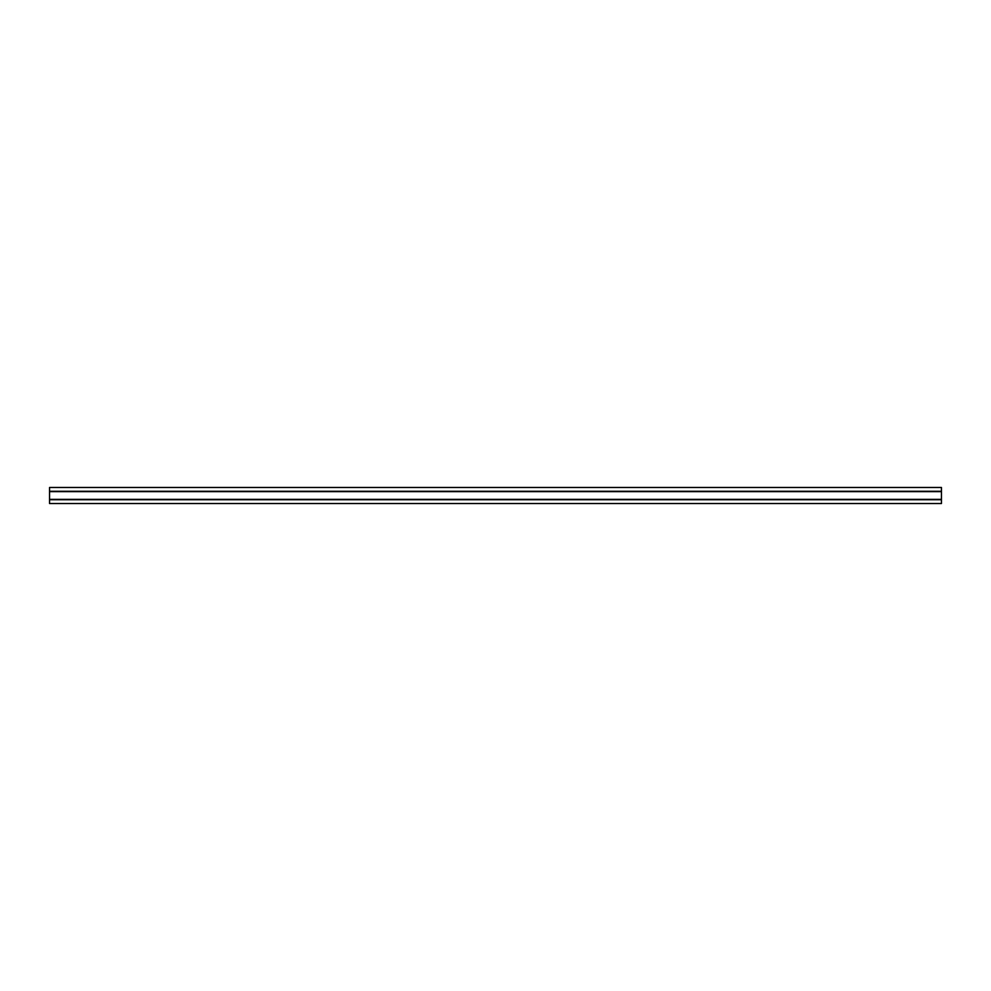 <?xml version="1.0" encoding="UTF-8"?>
<svg xmlns="http://www.w3.org/2000/svg" width="991" height="991" viewBox="0 0 991 991"><rect width="100%" height="100%" fill="white"/><g stroke="black" fill="none" stroke-linecap="round" stroke-linejoin="round"><path stroke-width="1.49" d="M941.45 487.473L49.55 487.473L49.55 503.527L941.45 503.527L941.45 487.473M49.55 491.263L941.45 491.263M49.55 499.737L941.45 499.737M49.55 499.39L941.45 499.39M49.55 499.365L941.45 499.365M49.55 491.635L941.45 491.635M49.55 491.61L941.45 491.61"/></g></svg>
